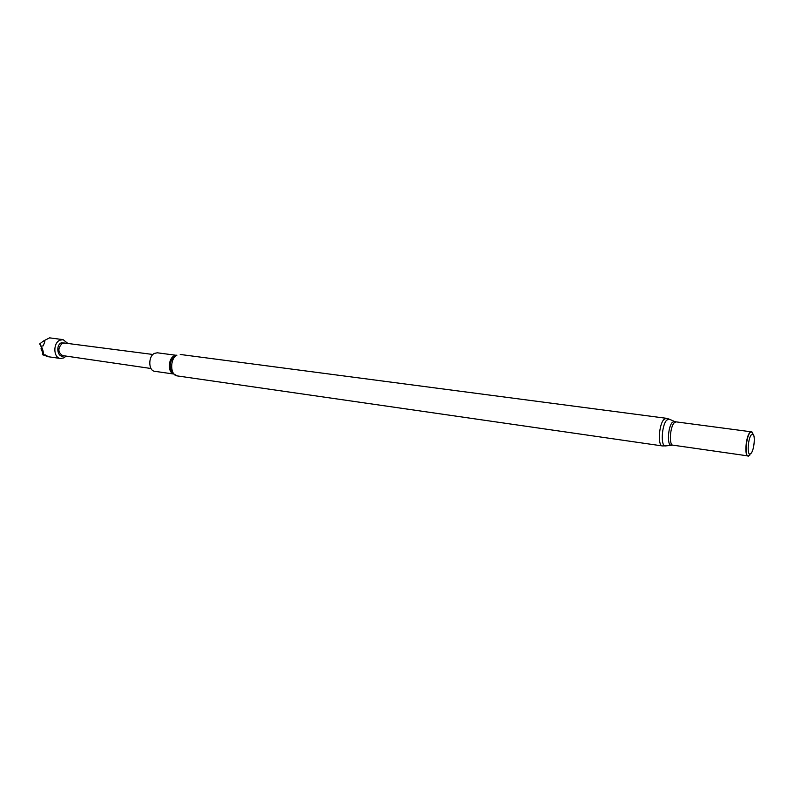 <?xml version="1.0" encoding="UTF-8"?>
<svg xmlns="http://www.w3.org/2000/svg" width="794" height="794" viewBox="0 0 794 794"><rect width="100%" height="100%" fill="white"/><g stroke="black" fill="none" stroke-linecap="round" stroke-linejoin="round"><path stroke-width="1.19" d="M49.605 337.857L43.462 340.993L44.841 341.678L43.233 345.837L41.248 346.214L39.7 343.901L41.496 347.385L41.04 348.864L42.876 352.903L42.419 354.303M42.509 354.71L45.347 354.928L48.394 356.734L42.509 354.71M39.7 343.901L43.462 340.993M67.867 343.465L63.083 339.634L59.828 340.219C52.831 343.197 53.377 357.965 60.483 358.491L63.877 357.876L66.13 356.099M63.967 355.781C57.773 358.709 55.123 345.539 61.376 342.77L65.704 343.187M151.009 368.505L62.637 355.583C57.813 352.347 57.664 348.288 62.2 343.405L64.374 343.018L152.934 354.481M175.831 355.246L157.321 352.794L154.383 353.399C148.051 356.407 148.379 370.887 154.77 371.314L173.251 373.964M751.193 434.983C747.938 438.893 746.975 454.972 750.032 454.089L751.263 453.146C754.27 449.414 755.451 434.745 752.781 434.139L751.193 434.983M753.317 434.606L751.819 431.747L749.873 432.77C746.072 437.286 744.683 455.974 748.117 456.113L749.973 454.962M750.846 431.847L749.556 432.889C745.983 437.147 744.464 454.625 747.551 455.776M748.871 455.597L749.655 454.764M752.831 434.159L752.077 432.383M41.248 346.214C42.876 349.638 43.571 352.338 43.333 354.313M41.03 348.695L41.308 349.836M175.395 355.444L173.965 356C168.378 358.729 167.663 371.453 172.963 373.696M175.077 355.672L174.968 355.742C169.559 360.942 168.755 366.778 172.556 373.249L177.28 375.909L662.375 445.93L665.908 445.871M175.762 355.275L176.913 355.176C169.727 358.66 170.055 375.433 177.28 375.909M674.781 421.554L676.051 421.862L674.166 422.865C669.957 427.152 668.895 445.216 672.846 445.146L747.65 455.865M669.57 419.292L674.354 421.386L672.31 422.388C667.933 426.835 666.94 445.583 671.079 445.156L671.535 445.106M180.228 354.461L666.186 418.279L669.014 419.053L666.672 420.185C661.66 425.197 660.558 446.446 665.303 445.95L672.846 445.146M666.186 418.279L663.913 419.46C658.822 424.522 657.591 445.99 662.375 445.93M49.595 337.857L63.083 339.634M750.032 454.089L748.454 456.133M676.051 421.862L750.965 431.777M752.781 434.139L751.819 431.747M47.213 356.575L60.483 358.491"/></g></svg>
